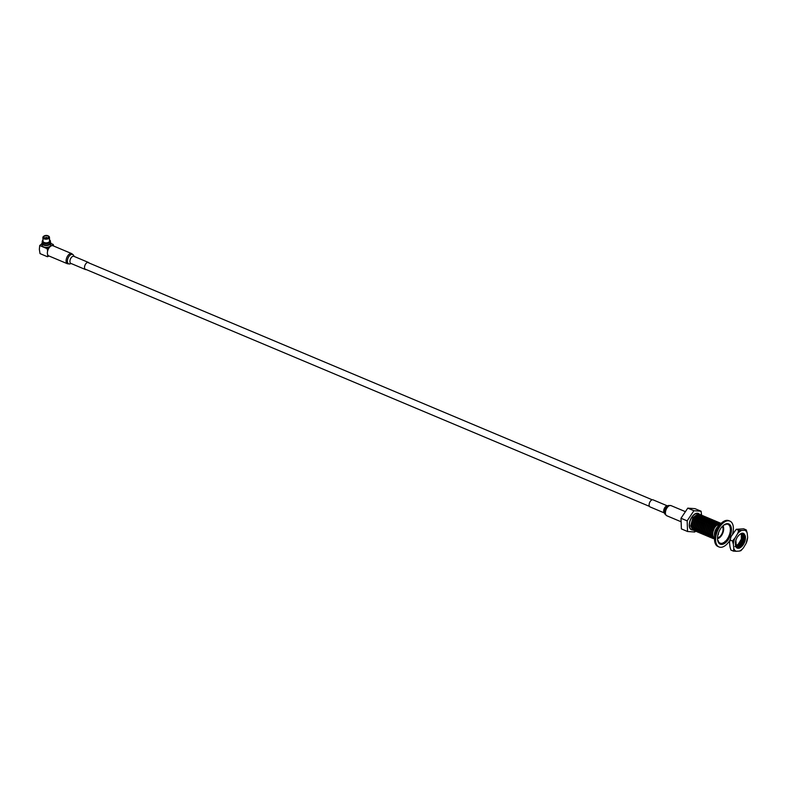 <?xml version="1.0" encoding="UTF-8"?>
<svg xmlns="http://www.w3.org/2000/svg" width="787" height="787" viewBox="0 0 787 787"><rect width="100%" height="100%" fill="white"/><g stroke="black" fill="none" stroke-linecap="round" stroke-linejoin="round"><path stroke-width="1.18" d="M42.911 242.78L39.704 245.544L39.35 249.361L40.019 253.611L47.427 256.729L49.069 256.021M53.634 246.016L53.221 244.452L52.198 245.623M49.168 247.728L47.112 248.662L47.643 250.994M44.406 238.136A2.745 1.495 -2.2 0 0 48.135 237.91A2.745 1.495 -2.2 0 0 48.204 235.884A2.745 1.495 -2.2 0 0 47.899 235.726A2.745 1.495 -2.2 0 0 44.023 236.041A2.745 1.495 -2.2 0 0 44.406 238.136M48.401 236.011A3.296 1.79 177.8 0 1 48.637 236.13A3.296 1.79 177.8 0 1 49.463 237.261A3.296 1.79 177.8 0 1 47.614 238.973A3.296 1.79 177.8 0 1 44.072 238.835A3.296 1.79 177.8 0 1 42.872 237.517A3.296 1.79 177.8 0 1 43.619 236.326A3.296 1.79 177.8 0 1 43.846 236.179M47.574 235.952A2.243 1.22 -2.2 0 0 45.174 235.864A2.243 1.22 -2.2 0 0 43.915 237.015A2.243 1.22 -2.2 0 0 44.731 237.91A2.243 1.22 -2.2 0 0 47.131 237.999A2.243 1.22 -2.2 0 0 48.391 236.848A2.243 1.22 -2.2 0 0 47.574 235.952M42.872 237.517L43.019 241.206A3.296 1.79 -2.2 0 0 44.22 242.524A3.296 1.79 -2.2 0 0 47.751 242.652A3.296 1.79 -2.2 0 0 49.611 240.95L49.463 237.261M42.242 242.475A4.397 2.391 -2.2 0 0 41.996 243.321A4.397 2.391 -2.2 0 0 43.6 245.082A4.397 2.391 -2.2 0 0 48.312 245.259A4.397 2.391 -2.2 0 0 50.781 242.986A4.397 2.391 -2.2 0 0 50.476 242.16M41.996 243.321L42.065 245.17A4.397 2.391 -2.2 0 0 43.669 246.921A4.397 2.391 -2.2 0 0 48.381 247.098A4.397 2.391 -2.2 0 0 50.86 244.826L50.781 242.986M39.704 245.544L47.112 248.662M47.771 254.939L47.427 256.729M50.801 243.429L53.221 244.452M695.501 531.136L694.734 532.012L687.553 531.5L681.404 528.913L680.991 518.269L687.769 508.136L694.941 508.648L701.099 511.235L701.571 515.121M687.553 531.5L687.149 520.856L693.918 510.724L701.099 511.235M699.299 514.167A8.844 4.83 112.8 0 0 694.577 514.177A8.844 4.83 112.8 0 0 689.333 523.63A8.844 4.83 112.8 0 0 692.56 529.966M715.049 534.668A6.326 3.453 -67.2 0 1 715.049 534.53A6.326 3.453 -67.2 0 1 718.334 526.877M722.25 526.483A6.326 3.453 -67.2 0 1 723.066 529.002A6.326 3.453 -67.2 0 1 717.508 537.747M722.869 525.854A7.28 3.974 -67.2 0 1 723.676 528.579A7.28 3.974 -67.2 0 1 717.744 538.583M714.694 536.577A7.28 3.974 -67.2 0 1 714.439 534.953A7.28 3.974 -67.2 0 1 719.446 525.283M714.566 537.777L714.537 537.767A7.28 3.974 -67.2 0 1 712.737 534.245A7.28 3.974 -67.2 0 1 715.216 526.847A7.28 3.974 -67.2 0 1 720.184 524.339L720.184 524.339M701.128 515.052L699.643 514.423L694.429 518.299L692.196 526.533L694.528 530.792L695.314 530.999M694.498 530.772L692.442 528.156L692.167 526.523L694.4 518.289L697.735 514.895L700.41 514.59M702.643 515.692L701.158 515.062L695.944 518.938L693.711 527.172L696.042 531.422L696.829 531.628M696.013 531.412L693.957 528.785L693.681 527.162L695.915 518.918L699.25 515.534L701.925 515.229M704.158 516.321L702.673 515.701L697.469 519.577L695.226 527.811L697.557 532.061L698.344 532.268M697.567 532.061L695.472 529.425L695.196 527.792L697.43 519.558L700.764 516.174L703.44 515.869M705.673 516.961L704.188 516.341L698.984 520.207L696.741 528.451L699.082 532.701L699.869 532.907M699.082 532.701L696.987 530.064L696.711 528.431L698.954 520.197L702.279 516.803L704.985 516.518M707.188 517.6L705.703 516.98L700.499 520.846L698.256 529.08L700.597 533.34L701.384 533.547M700.597 533.34L698.512 530.704L698.226 529.071L700.469 520.837L703.794 517.443L706.51 517.157M708.703 518.239L707.218 517.61L702.014 521.486L699.781 529.72L702.112 533.979L702.899 534.186M702.112 533.979L700.027 531.343L699.741 529.71L701.984 521.476L705.309 518.082L707.995 517.777M710.228 518.879L708.733 518.249L703.529 522.125L701.296 530.359L703.627 534.609L704.414 534.816M703.598 534.599L701.542 531.973L701.266 530.349L703.499 522.106L706.824 518.722L709.51 518.417M711.743 519.509L710.248 518.889L705.044 522.765L702.811 530.999L705.142 535.249L705.929 535.455M705.113 535.239L703.057 532.612L702.781 530.979L705.014 522.745L708.339 519.361L711.025 519.056M713.258 520.148L711.763 519.528L706.559 523.394L704.326 531.638L706.657 535.888L707.444 536.095M706.657 535.888L704.572 533.252L704.296 531.619L706.529 523.385L709.864 519.991L712.54 519.695M714.773 520.787L713.288 520.168L708.074 524.034L705.841 532.268L708.172 536.527L708.959 536.734M708.143 536.508L706.087 533.891L705.811 532.258L708.044 524.024L711.379 520.63L714.084 520.345M716.288 521.427L714.803 520.797L709.589 524.673L707.356 532.907L709.687 537.167L710.474 537.373M709.658 537.147L707.602 534.53L707.326 532.897L709.559 524.663L712.894 521.269L715.57 520.974M717.803 522.066L716.318 521.437L711.114 525.313L708.871 533.547L711.212 537.796L711.999 538.003M711.182 537.787L709.117 535.16L708.841 533.537L711.084 525.293L714.409 521.909L717.085 521.604M719.318 522.696L717.833 522.076L712.629 525.952L710.386 534.186L712.727 538.436L713.799 538.662M712.697 538.426L710.641 535.799L710.356 534.166L712.599 525.932L715.924 522.548L718.6 522.243M721 523.503L719.348 522.716L714.143 526.582L711.901 534.668A8.608 4.702 -67.2 0 0 711.969 535.613L714.114 526.572L717.439 523.178L720.125 522.883M710.641 535.799L710.14 533.497L712.137 526.041L715.924 522.548M709.117 535.16L708.625 532.858L710.622 525.401L714.409 521.909M707.602 534.53L707.11 532.219L709.107 524.762L712.894 521.269M706.087 533.891L705.595 531.589L707.592 524.132L711.379 520.63M704.572 533.252L704.07 530.95L706.077 523.493L709.864 519.991M703.057 532.612L702.555 530.31L704.552 522.853L708.339 519.361M701.542 531.973L701.04 529.671L703.037 522.214L706.824 518.722M700.027 531.343L699.525 529.031L701.522 521.574L705.309 518.082M698.512 530.704L698.01 528.402L700.007 520.945L703.794 517.443M696.987 530.064L696.495 527.762L698.492 520.305L702.279 516.803M695.472 529.425L694.98 527.123L696.977 519.666L700.764 516.174M693.957 528.785L693.465 526.483L695.462 519.027L699.25 515.534M692.442 528.156L691.94 525.844L693.947 518.387L697.735 514.895M699.613 514.413L698.118 513.793L692.914 517.659L690.681 525.893L693.013 530.153L693.8 530.359M714.517 538.908L712.146 536.409L711.655 534.137L713.652 526.68L717.439 523.178M693.013 530.153L691.527 529.523A8.608 4.702 -67.2 0 1 690.533 519.774A8.608 4.702 -67.2 0 1 698.197 513.665L698.925 513.97M716.032 530.074A1.79 0.974 -67.2 0 1 715.727 530.792M712.146 536.409L711.969 535.613M720.705 523.817L715.009 526.129L711.901 534.668M687.149 520.856L680.991 518.269M693.918 510.724L687.769 508.136M67.466 263.763A5.499 3 112.8 0 1 66.531 258.333A5.499 3 112.8 0 1 70.771 253.512A5.499 3 112.8 0 1 71.725 253.621L52.995 245.751A5.499 3 112.8 0 0 52.031 245.633A5.499 3 112.8 0 0 47.791 250.453A5.499 3 112.8 0 0 48.735 255.883L67.466 263.763L69.787 263.93A5.125 2.804 112.8 0 0 70.013 263.861M89.049 262.996A3.846 2.105 112.8 0 0 88.439 262.435L73.86 256.316A3.846 2.105 112.8 0 0 73.191 256.237A3.846 2.105 112.8 0 0 70.23 259.612A3.846 2.105 112.8 0 0 70.879 263.409L85.458 269.538A3.846 2.105 112.8 0 0 86.127 269.616A3.846 2.105 112.8 0 0 86.285 269.587M88.439 262.435A3.846 2.105 112.8 0 0 87.77 262.366A3.846 2.105 112.8 0 0 84.799 265.74A3.846 2.105 112.8 0 0 85.458 269.538M666.009 506.287A3.846 2.105 -67.2 0 1 666.786 505.923L668.714 505.451A5.125 2.804 -67.2 0 0 667.681 505.933A5.125 2.804 -67.2 0 0 665.035 514.206L664.021 512.494A3.846 2.105 -67.2 0 1 666.009 506.287M664.267 512.908L650.072 506.936A3.846 2.105 -67.2 0 1 649.226 503.847A3.846 2.105 -67.2 0 1 651.439 500.158A3.846 2.105 -67.2 0 1 653.053 499.843L667.248 505.805M732.559 534.098A14.018 7.654 112.8 0 0 729.913 521.122A14.018 7.654 112.8 0 0 717.38 531.186A14.018 7.654 112.8 0 0 719.052 546.975A14.018 7.654 112.8 0 0 729.746 540.492M729.913 521.122L728.851 520.679A14.018 7.654 112.8 0 0 716.318 530.743A14.018 7.654 112.8 0 0 717.99 546.522L719.052 546.975M719.957 544.024L721.669 544.407L721.866 543.63L720.38 543.453M721.61 544.043L723.43 543.965L723.489 543.227L721.502 543.315L723.489 543.227M723.401 543.355L725.25 542.853L725.181 542.194L723.194 542.666L725.181 542.194M724.64 542.154A10.998 6.001 112.8 0 0 725.053 541.781L727.021 541.141L726.814 540.61L724.906 541.397L726.814 540.61M726.686 539.833L728.605 538.938L728.113 538.338L726.686 539.833L728.113 538.338M718.915 531.805A10.998 6.001 112.8 0 0 720.223 544.181A10.998 6.001 112.8 0 0 730.051 536.291A10.998 6.001 112.8 0 0 728.742 523.916A10.998 6.001 112.8 0 0 718.915 531.805L719.308 530.91M726.017 540.758A10.998 6.001 112.8 0 0 726.726 539.872M727.404 538.898A10.998 6.001 112.8 0 0 728.132 537.649M728.634 536.655A10.998 6.001 112.8 0 0 728.988 535.849A10.998 6.001 112.8 0 0 729.254 535.17M728.103 537.639L729.903 536.4L729.293 535.977L728.103 537.639L729.293 535.977M729.608 534.157A10.998 6.001 112.8 0 0 730.021 532.592M730.218 531.569A10.998 6.001 112.8 0 0 730.385 530.054M730.405 529.041A10.998 6.001 112.8 0 0 730.306 527.723M730.12 526.778A10.998 6.001 112.8 0 0 729.775 525.736M729.431 525.057A10.998 6.001 112.8 0 0 728.821 524.25M728.86 524.142L728.369 524.654L728.86 524.142M729.588 526.06L729.962 524.85L729.244 525.372L729.588 526.06L729.244 525.372M730.159 527.9L730.867 526.434L730.1 526.808L730.159 527.9L730.1 526.808M730.287 530.133L731.32 528.539L730.543 528.736L730.287 530.133L730.543 528.736M729.962 532.622L731.31 531.018L730.552 531.009L729.962 532.622L730.552 531.009M729.224 535.18L730.828 533.694L730.129 533.478L729.224 535.18L730.129 533.478M728.349 523.778L728.369 524.654M729.962 524.85L729.549 525.539M730.867 526.434L730.385 527.015M731.32 528.539L730.808 528.962M731.31 531.018L730.789 531.255M730.828 533.694L730.336 533.734M720.095 544.132L720.41 543.374L719.033 542.804L721.866 543.63M718.846 543.128L719.229 542.479L717.98 541.505L718.403 541.003L717.606 539.99M717.537 539.41L717.498 538.072M717.567 536.96L717.734 535.819M718.442 534.294L718.334 533.379M720.105 529.395L720.617 528.579M721.571 527.26L722.191 526.552M723.223 525.529L723.932 524.968M723.538 525.263L723.607 525.824M724.984 524.309L725.289 524.791L725.771 523.965M725.348 524.132L725.289 524.791M726.726 523.709L726.913 524.398L727.414 523.65M727.099 523.66L726.913 524.398M743.39 547.89A11.323 6.178 -67.2 0 1 741.443 549.847A11.323 6.178 -67.2 0 1 739.416 551.077L736.248 551.274A11.323 6.178 -67.2 0 1 733.799 548.48L733.346 544.161A11.323 6.178 -67.2 0 1 734.881 538.19L737.606 533.675A11.323 6.178 -67.2 0 1 741.59 530.487L744.758 530.29A11.323 6.178 -67.2 0 1 747.197 533.084L747.65 537.403A11.323 6.178 -67.2 0 1 746.115 543.374L743.39 547.89L740.921 550.674L739.416 551.077M744.758 530.29L746.263 529.897L743.715 528.825L736.258 529.287L731.064 536.586L729.529 542.558L729.982 546.876L730.916 550.064L733.464 551.136L733.799 548.48M738.659 548.323L740.813 547.231L745.063 540.364L745.486 537.59M739.318 548.165L740.882 547.26L745.378 539.272M737.35 548.185L740.282 547.004L744.532 540.148L743.951 533.606M737.429 548.214L740.351 547.034L744.591 540.167L744.059 533.684M736.917 547.959L739.75 546.778L744 539.921L743.351 533.301M736.957 547.988L739.819 546.808L744.059 539.951L743.41 533.32M736.602 547.722L739.219 546.562L743.469 539.695L743.892 536.921M743.617 534.55L742.918 533.192M736.642 547.752L739.288 546.591L743.528 539.725L742.967 533.202M738.688 546.335L742.938 539.479L742.534 533.163L743.479 539.813L739.426 546.355L736.347 547.467L738.688 546.335M738.757 546.365L743.007 539.498L742.584 533.173L743.617 539.862L739.554 546.414L736.386 547.506L738.757 546.365M736.13 547.181L738.167 546.109L742.407 539.252L742.83 536.478M742.554 534.098L742.161 533.192M736.15 547.211L738.226 546.139L742.475 539.282L742.21 533.183M735.924 546.857L737.635 545.893L741.875 539.026L742.298 536.252M742.023 533.881L741.787 533.261M735.953 546.896L737.694 545.912L741.944 539.056L741.836 533.242M734.94 546.601L739.209 543.443L741.354 538.918L741.275 533.419M737.517 536.803A8.244 4.506 112.8 0 0 735.343 542.764C735.383 548.323 737.468 549.641 741.57 546.729C744.453 543.679 745.732 540.226 745.397 536.35C743.931 532.012 741.305 532.169 737.517 536.803M737.606 533.675L738.806 530.349L736.258 529.287M733.346 544.161L732.412 540.974L729.864 539.902M732.412 540.974L734.881 538.19M736.248 551.274L733.464 551.136M747.65 537.403L746.115 543.374M746.263 529.897L747.197 533.084M738.806 530.349L741.59 530.487M735.855 546.709L737.832 545.686L741.885 539.134L741.629 533.301M736.012 547.004L738.363 545.912L742.416 539.361L741.954 533.222L743.213 533.379L742.495 533.163M736.189 547.26L738.895 546.139L742.948 539.587L742.249 533.183M743.213 533.379L744.108 534.048L744.669 540.315L740.616 546.857L736.848 547.791L739.957 546.581L744.01 540.03L743.44 533.763L742.702 533.173M742.721 533.173L743.577 533.822L744.148 540.089L740.085 546.64L736.711 547.732L740.488 546.808L744.541 540.256L743.971 533.989L743.076 533.33M735.55 545.922L737.242 547.959L741.02 547.024L745.073 540.482L745.397 536.35M735.737 546.463L737.439 545.519L741.492 538.967L741.364 533.379M735.894 546.788L737.97 545.745L742.023 539.193L741.708 533.271M736.061 547.073L738.491 545.971L742.554 539.42L742.033 533.212M736.229 547.319L739.023 546.188L743.085 539.636L742.318 533.173M735.865 540.354L736.435 547.329L737.37 548.008L741.57 546.729M49.571 239.956A4.122 2.243 177.8 0 1 50.447 241.265A4.122 2.243 177.8 0 1 48.125 243.399A4.122 2.243 177.8 0 1 43.708 243.232A4.122 2.243 177.8 0 1 42.203 241.579A4.122 2.243 177.8 0 1 42.98 240.202M42.98 240.242A3.846 2.095 -2.2 0 0 43.875 242.878A3.846 2.095 -2.2 0 0 48.863 242.701A3.846 2.095 -2.2 0 0 49.571 239.986M50.496 242.652C49.866 244.816 47.643 245.514 43.826 244.747L42.262 242.967A4.122 2.243 -2.2 0 0 43.757 244.609A4.122 2.243 -2.2 0 0 48.174 244.777A4.122 2.243 -2.2 0 0 50.496 242.652L49.374 239.74M49.463 244.216A3.846 2.095 177.8 0 1 43.944 244.718M71.725 253.621L73.476 255.165A5.125 2.804 112.8 0 0 71.755 254.309A5.125 2.804 112.8 0 0 67.593 259.562A5.125 2.804 112.8 0 0 69.561 263.97A5.125 2.804 112.8 0 0 69.787 263.93L71.263 263.566M680.804 521.643L666.776 515.751A5.499 3 -67.2 0 1 665.576 511.343A5.499 3 -67.2 0 1 668.734 506.071A5.499 3 -67.2 0 1 671.036 505.618L668.714 505.451M87.613 262.386L652.226 499.794M84.839 268.977L649.452 506.375M45.676 237.871L46.158 237.162L46.699 237.831M42.262 242.967L42.97 240.114M74.244 256.473L73.476 255.165M685.083 511.52L671.036 505.618M666.776 515.751L665.035 514.206"/></g></svg>
